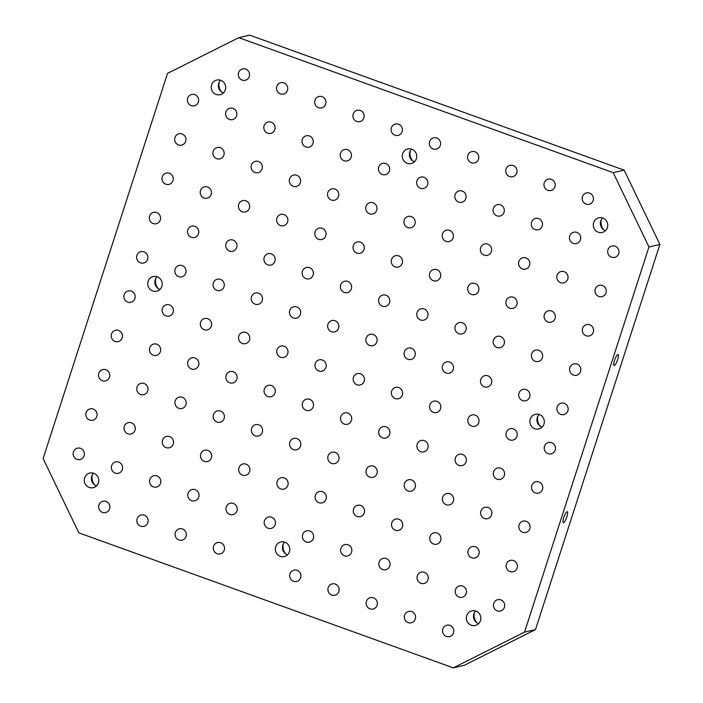 <?xml version="1.0" encoding="UTF-8"?>
<svg xmlns="http://www.w3.org/2000/svg" width="703" height="703" viewBox="0 0 703 703"><rect width="100%" height="100%" fill="white"/><g stroke="black" fill="none" stroke-linecap="round" stroke-linejoin="round"><path stroke-width="1.05" d="M242.131 80.116A5.844 5.624 77.1 0 1 242.597 68.92A5.844 5.624 77.1 0 1 249.389 73.358A5.844 5.624 77.1 0 1 242.131 80.116M249.477 73.789A5.844 5.624 77.1 0 1 249.275 72.927M602.647 217.992A7.513 7.232 -102.9 0 0 605.555 230.637M602.831 218.062A7.513 7.232 77.1 0 1 602.225 232.447A7.513 7.232 77.1 0 1 593.306 224.688A7.513 7.232 77.1 0 1 602.831 218.062M280.339 93.894A5.844 5.624 77.1 0 1 280.805 82.699A5.844 5.624 77.1 0 1 287.597 87.128A5.844 5.624 77.1 0 1 280.339 93.894M287.685 87.559A5.844 5.624 77.1 0 1 287.483 86.706M318.547 107.664A5.844 5.624 77.1 0 1 319.021 96.469A5.844 5.624 77.1 0 1 325.805 100.907A5.844 5.624 77.1 0 1 318.547 107.664M325.893 101.337A5.844 5.624 77.1 0 1 325.691 100.476M593.35 197.763A5.844 5.624 77.1 0 1 593.156 196.91M555.142 183.993A5.844 5.624 77.1 0 1 554.948 183.132M516.933 170.214A5.844 5.624 77.1 0 1 516.74 169.361M478.725 156.444A5.844 5.624 77.1 0 1 478.532 155.583M440.517 142.665A5.844 5.624 77.1 0 1 440.324 141.804M618.868 250.839A5.844 5.624 77.1 0 1 618.675 249.987M580.66 237.069A5.844 5.624 77.1 0 1 580.467 236.208M542.452 223.29A5.844 5.624 77.1 0 1 542.25 222.438M504.244 209.512A5.844 5.624 77.1 0 1 504.042 208.659M466.036 195.742A5.844 5.624 77.1 0 1 465.834 194.88M427.828 181.963A5.844 5.624 77.1 0 1 427.626 181.11M606.179 290.146A5.844 5.624 77.1 0 1 605.977 289.284M567.962 276.367A5.844 5.624 77.1 0 1 567.769 275.506M529.754 262.588A5.844 5.624 77.1 0 1 529.561 261.736M491.546 248.818A5.844 5.624 77.1 0 1 491.353 247.957M453.338 235.039A5.844 5.624 77.1 0 1 453.145 234.187M415.13 221.26A5.844 5.624 77.1 0 1 414.937 220.408M593.481 329.443A5.844 5.624 77.1 0 1 593.288 328.582M555.273 315.665A5.844 5.624 77.1 0 1 555.08 314.812M517.065 301.895A5.844 5.624 77.1 0 1 516.863 301.033M478.857 288.116A5.844 5.624 77.1 0 1 478.655 287.263M440.649 274.337A5.844 5.624 77.1 0 1 440.447 273.485M402.441 260.567A5.844 5.624 77.1 0 1 402.239 259.706M580.792 368.741A5.844 5.624 77.1 0 1 580.59 367.889M542.575 354.971A5.844 5.624 77.1 0 1 542.382 354.11M504.367 341.192A5.844 5.624 77.1 0 1 504.174 340.331M466.159 327.413A5.844 5.624 77.1 0 1 465.966 326.561M427.951 313.643A5.844 5.624 77.1 0 1 427.758 312.782M389.743 299.865A5.844 5.624 77.1 0 1 389.55 299.012M568.094 408.048A5.844 5.624 77.1 0 1 567.901 407.186M529.886 394.269A5.844 5.624 77.1 0 1 529.684 393.408M491.678 380.49A5.844 5.624 77.1 0 1 491.476 379.638M453.47 366.72A5.844 5.624 77.1 0 1 453.268 365.859M415.262 352.941A5.844 5.624 77.1 0 1 415.06 352.089M377.054 339.162A5.844 5.624 77.1 0 1 376.852 338.31M453.725 630.073A5.844 5.624 77.1 0 1 453.523 629.211M415.517 616.294A5.844 5.624 77.1 0 1 415.315 615.441M377.309 602.524A5.844 5.624 77.1 0 1 377.107 601.663M339.101 588.745A5.844 5.624 77.1 0 1 338.899 587.884M300.884 574.966A5.844 5.624 77.1 0 1 300.691 574.114M504.622 604.545A5.844 5.624 77.1 0 1 504.429 603.692M466.414 590.775A5.844 5.624 77.1 0 1 466.221 589.914M428.206 576.996A5.844 5.624 77.1 0 1 428.013 576.135M389.998 563.217A5.844 5.624 77.1 0 1 389.805 562.365M351.79 549.447A5.844 5.624 77.1 0 1 351.597 548.586M313.582 535.668A5.844 5.624 77.1 0 1 313.389 534.807M517.32 565.247A5.844 5.624 77.1 0 1 517.127 564.386M479.112 551.468A5.844 5.624 77.1 0 1 478.91 550.616M440.904 537.698A5.844 5.624 77.1 0 1 440.702 536.837M402.696 523.92A5.844 5.624 77.1 0 1 402.494 523.058M364.488 510.141A5.844 5.624 77.1 0 1 364.286 509.288M326.271 496.371A5.844 5.624 77.1 0 1 326.078 495.51M530.009 525.949A5.844 5.624 77.1 0 1 529.816 525.088M491.801 512.171A5.844 5.624 77.1 0 1 491.608 511.309M453.593 498.392A5.844 5.624 77.1 0 1 453.4 497.539M415.385 484.622A5.844 5.624 77.1 0 1 415.192 483.761M377.177 470.843A5.844 5.624 77.1 0 1 376.984 469.982M338.969 457.064A5.844 5.624 77.1 0 1 338.776 456.212M542.707 486.643A5.844 5.624 77.1 0 1 542.514 485.791M504.499 472.873A5.844 5.624 77.1 0 1 504.297 472.012M466.291 459.094A5.844 5.624 77.1 0 1 466.089 458.233M428.083 445.315A5.844 5.624 77.1 0 1 427.881 444.463M389.875 431.545A5.844 5.624 77.1 0 1 389.673 430.684M351.658 417.767A5.844 5.624 77.1 0 1 351.465 416.914M555.396 447.345A5.844 5.624 77.1 0 1 555.203 446.484M517.188 433.566A5.844 5.624 77.1 0 1 516.995 432.714M478.98 419.796A5.844 5.624 77.1 0 1 478.787 418.935M440.772 406.018A5.844 5.624 77.1 0 1 440.579 405.156M402.564 392.239A5.844 5.624 77.1 0 1 402.371 391.386M364.356 378.469A5.844 5.624 77.1 0 1 364.163 377.608M109.844 506.09A5.844 5.624 77.1 0 1 109.65 505.237M148.052 519.869A5.844 5.624 77.1 0 1 147.858 519.007M186.26 533.639A5.844 5.624 77.1 0 1 186.067 532.786M224.468 547.417A5.844 5.624 77.1 0 1 224.275 546.556M84.325 453.013A5.844 5.624 77.1 0 1 84.132 452.161M122.533 466.792A5.844 5.624 77.1 0 1 122.34 465.931M160.75 480.562A5.844 5.624 77.1 0 1 160.548 479.71M198.958 494.341A5.844 5.624 77.1 0 1 198.756 493.488M237.166 508.12A5.844 5.624 77.1 0 1 236.964 507.258M275.374 521.89A5.844 5.624 77.1 0 1 275.172 521.037M97.023 413.716A5.844 5.624 77.1 0 1 96.821 412.854M135.231 427.494A5.844 5.624 77.1 0 1 135.038 426.633M173.439 441.264A5.844 5.624 77.1 0 1 173.246 440.412M211.647 455.043A5.844 5.624 77.1 0 1 211.454 454.182M249.855 468.813A5.844 5.624 77.1 0 1 249.662 467.961M288.063 482.592A5.844 5.624 77.1 0 1 287.87 481.74M109.712 374.418A5.844 5.624 77.1 0 1 109.519 373.557M147.92 388.188A5.844 5.624 77.1 0 1 147.727 387.335M186.137 401.967A5.844 5.624 77.1 0 1 185.935 401.105M224.345 415.737A5.844 5.624 77.1 0 1 224.143 414.884M262.553 429.515A5.844 5.624 77.1 0 1 262.351 428.663M300.761 443.294A5.844 5.624 77.1 0 1 300.559 442.433M122.41 335.111A5.844 5.624 77.1 0 1 122.208 334.259M160.618 348.89A5.844 5.624 77.1 0 1 160.425 348.029M198.826 362.669A5.844 5.624 77.1 0 1 198.633 361.808M237.034 376.439A5.844 5.624 77.1 0 1 236.841 375.587M275.242 390.218A5.844 5.624 77.1 0 1 275.049 389.357M313.45 403.988A5.844 5.624 77.1 0 1 313.257 403.135M135.099 295.814A5.844 5.624 77.1 0 1 134.906 294.952M173.316 309.592A5.844 5.624 77.1 0 1 173.114 308.731M211.524 323.362A5.844 5.624 77.1 0 1 211.322 322.51M249.732 337.141A5.844 5.624 77.1 0 1 249.53 336.28M287.94 350.911A5.844 5.624 77.1 0 1 287.738 350.059M326.148 364.69A5.844 5.624 77.1 0 1 325.946 363.838M364.101 115.116A5.844 5.624 77.1 0 1 363.899 114.255M402.309 128.886A5.844 5.624 77.1 0 1 402.116 128.034M198.571 99.308A5.844 5.624 77.1 0 1 198.378 98.455M236.779 113.086A5.844 5.624 77.1 0 1 236.586 112.225M274.987 126.865A5.844 5.624 77.1 0 1 274.794 126.004M313.195 140.635A5.844 5.624 77.1 0 1 313.002 139.783M351.403 154.414A5.844 5.624 77.1 0 1 351.21 153.553M389.611 168.193A5.844 5.624 77.1 0 1 389.418 167.332M185.873 138.614A5.844 5.624 77.1 0 1 185.68 137.753M224.09 152.384A5.844 5.624 77.1 0 1 223.888 151.532M262.298 166.163A5.844 5.624 77.1 0 1 262.096 165.302M300.506 179.942A5.844 5.624 77.1 0 1 300.304 179.08M338.714 193.712A5.844 5.624 77.1 0 1 338.512 192.859M376.922 207.49A5.844 5.624 77.1 0 1 376.729 206.629M173.184 177.912A5.844 5.624 77.1 0 1 172.991 177.051M211.392 191.691A5.844 5.624 77.1 0 1 211.199 190.829M249.6 205.461A5.844 5.624 77.1 0 1 249.407 204.608M287.808 219.239A5.844 5.624 77.1 0 1 287.615 218.378M326.016 233.018A5.844 5.624 77.1 0 1 325.823 232.157M364.224 246.788A5.844 5.624 77.1 0 1 364.031 245.936M160.486 217.209A5.844 5.624 77.1 0 1 160.293 216.357M198.703 230.988A5.844 5.624 77.1 0 1 198.501 230.127M236.911 244.767A5.844 5.624 77.1 0 1 236.709 243.906M275.119 258.537A5.844 5.624 77.1 0 1 274.917 257.685M313.327 272.316A5.844 5.624 77.1 0 1 313.125 271.455M351.535 286.086A5.844 5.624 77.1 0 1 351.342 285.233M147.797 256.516A5.844 5.624 77.1 0 1 147.604 255.655M186.005 270.286A5.844 5.624 77.1 0 1 185.812 269.434M224.213 284.065A5.844 5.624 77.1 0 1 224.02 283.204M262.421 297.844A5.844 5.624 77.1 0 1 262.228 296.982M300.629 311.614A5.844 5.624 77.1 0 1 300.436 310.761M338.837 325.392A5.844 5.624 77.1 0 1 338.644 324.531M410.315 150.793A10.844 10.448 -102.9 0 0 412.617 160.811M283.379 543.797A10.844 10.448 -102.9 0 0 285.682 553.815M537.892 416.176A10.844 10.448 -102.9 0 0 540.194 426.194M155.802 278.414A10.844 10.448 -102.9 0 0 158.105 288.432M219.274 81.917A10.844 10.448 -102.9 0 0 221.577 91.935M92.339 474.92A10.844 10.448 -102.9 0 0 94.641 484.938M474.428 612.673A10.844 10.448 -102.9 0 0 476.731 622.691M601.364 219.67A10.844 10.448 -102.9 0 0 603.666 229.688M238.783 37.663L249.714 35.15L624.159 170.152L659.88 244.459L535.484 629.598L464.217 665.337L453.286 667.85L78.841 532.848L43.12 458.541L167.516 73.402L238.783 37.663L613.227 172.666L648.948 246.973L524.552 632.111L453.286 667.85M586.012 204.098A5.844 5.624 77.1 0 1 586.478 192.903A5.844 5.624 77.1 0 1 593.27 197.332A5.844 5.624 77.1 0 1 586.012 204.098M547.804 190.32A5.844 5.624 77.1 0 1 548.27 179.124A5.844 5.624 77.1 0 1 555.062 183.562A5.844 5.624 77.1 0 1 547.804 190.32M509.596 176.541A5.844 5.624 77.1 0 1 510.062 165.354A5.844 5.624 77.1 0 1 516.854 169.783A5.844 5.624 77.1 0 1 509.596 176.541M471.388 162.771A5.844 5.624 77.1 0 1 471.854 151.576A5.844 5.624 77.1 0 1 478.646 156.004A5.844 5.624 77.1 0 1 471.388 162.771M433.18 148.992A5.844 5.624 77.1 0 1 433.646 137.797A5.844 5.624 77.1 0 1 440.438 142.234A5.844 5.624 77.1 0 1 433.18 148.992M611.522 257.175A5.844 5.624 77.1 0 1 611.997 245.98A5.844 5.624 77.1 0 1 618.789 250.409A5.844 5.624 77.1 0 1 611.522 257.175M573.314 243.396A5.844 5.624 77.1 0 1 573.789 232.201A5.844 5.624 77.1 0 1 580.581 236.639A5.844 5.624 77.1 0 1 573.314 243.396M535.106 229.617A5.844 5.624 77.1 0 1 535.581 218.431A5.844 5.624 77.1 0 1 542.365 222.86A5.844 5.624 77.1 0 1 535.106 229.617M496.898 215.847A5.844 5.624 77.1 0 1 497.373 204.652A5.844 5.624 77.1 0 1 504.156 209.081A5.844 5.624 77.1 0 1 496.898 215.847M458.69 202.069A5.844 5.624 77.1 0 1 459.156 190.873A5.844 5.624 77.1 0 1 465.948 195.311A5.844 5.624 77.1 0 1 458.69 202.069M420.482 188.299A5.844 5.624 77.1 0 1 420.948 177.103A5.844 5.624 77.1 0 1 427.74 181.532A5.844 5.624 77.1 0 1 420.482 188.299M598.833 296.473A5.844 5.624 77.1 0 1 599.299 285.277A5.844 5.624 77.1 0 1 606.091 289.706A5.844 5.624 77.1 0 1 598.833 296.473M560.625 282.694A5.844 5.624 77.1 0 1 561.091 271.499A5.844 5.624 77.1 0 1 567.883 275.936A5.844 5.624 77.1 0 1 560.625 282.694M522.417 268.924A5.844 5.624 77.1 0 1 522.883 257.729A5.844 5.624 77.1 0 1 529.675 262.157A5.844 5.624 77.1 0 1 522.417 268.924M484.209 255.145A5.844 5.624 77.1 0 1 484.675 243.95A5.844 5.624 77.1 0 1 491.467 248.387A5.844 5.624 77.1 0 1 484.209 255.145M446.001 241.366A5.844 5.624 77.1 0 1 446.467 230.18A5.844 5.624 77.1 0 1 453.259 234.609A5.844 5.624 77.1 0 1 446.001 241.366M407.784 227.596A5.844 5.624 77.1 0 1 408.258 216.401A5.844 5.624 77.1 0 1 415.051 220.83A5.844 5.624 77.1 0 1 407.784 227.596M586.135 335.77A5.844 5.624 77.1 0 1 586.61 324.575A5.844 5.624 77.1 0 1 593.402 329.013A5.844 5.624 77.1 0 1 586.135 335.77M547.927 322A5.844 5.624 77.1 0 1 548.402 310.805A5.844 5.624 77.1 0 1 555.194 315.234A5.844 5.624 77.1 0 1 547.927 322M509.719 308.222A5.844 5.624 77.1 0 1 510.193 297.026A5.844 5.624 77.1 0 1 516.977 301.464A5.844 5.624 77.1 0 1 509.719 308.222M471.511 294.443A5.844 5.624 77.1 0 1 471.977 283.256A5.844 5.624 77.1 0 1 478.769 287.685A5.844 5.624 77.1 0 1 471.511 294.443M433.303 280.673A5.844 5.624 77.1 0 1 433.769 269.477A5.844 5.624 77.1 0 1 440.561 273.906A5.844 5.624 77.1 0 1 433.303 280.673M395.095 266.894A5.844 5.624 77.1 0 1 395.561 255.699A5.844 5.624 77.1 0 1 402.353 260.136A5.844 5.624 77.1 0 1 395.095 266.894M573.446 375.077A5.844 5.624 77.1 0 1 573.912 363.882A5.844 5.624 77.1 0 1 580.704 368.31A5.844 5.624 77.1 0 1 573.446 375.077M535.238 361.298A5.844 5.624 77.1 0 1 535.704 350.103A5.844 5.624 77.1 0 1 542.496 354.532A5.844 5.624 77.1 0 1 535.238 361.298M497.03 347.519A5.844 5.624 77.1 0 1 497.496 336.324A5.844 5.624 77.1 0 1 504.288 340.762A5.844 5.624 77.1 0 1 497.03 347.519M458.822 333.749A5.844 5.624 77.1 0 1 459.287 322.554A5.844 5.624 77.1 0 1 466.08 326.983A5.844 5.624 77.1 0 1 458.822 333.749M420.614 319.97A5.844 5.624 77.1 0 1 421.079 308.775A5.844 5.624 77.1 0 1 427.872 313.213A5.844 5.624 77.1 0 1 420.614 319.97M382.397 306.192A5.844 5.624 77.1 0 1 382.871 295.005A5.844 5.624 77.1 0 1 389.664 299.434A5.844 5.624 77.1 0 1 382.397 306.192M560.748 414.375A5.844 5.624 77.1 0 1 561.222 403.179A5.844 5.624 77.1 0 1 568.015 407.608A5.844 5.624 77.1 0 1 560.748 414.375M522.54 400.596A5.844 5.624 77.1 0 1 523.014 389.4A5.844 5.624 77.1 0 1 529.798 393.838A5.844 5.624 77.1 0 1 522.54 400.596M484.332 386.826A5.844 5.624 77.1 0 1 484.806 375.63A5.844 5.624 77.1 0 1 491.59 380.059A5.844 5.624 77.1 0 1 484.332 386.826M446.124 373.047A5.844 5.624 77.1 0 1 446.59 361.852A5.844 5.624 77.1 0 1 453.382 366.289A5.844 5.624 77.1 0 1 446.124 373.047M407.916 359.268A5.844 5.624 77.1 0 1 408.381 348.082A5.844 5.624 77.1 0 1 415.174 352.511A5.844 5.624 77.1 0 1 407.916 359.268M369.708 345.498A5.844 5.624 77.1 0 1 370.173 334.303A5.844 5.624 77.1 0 1 376.966 338.732A5.844 5.624 77.1 0 1 369.708 345.498M446.379 636.4A5.844 5.624 77.1 0 1 446.853 625.204A5.844 5.624 77.1 0 1 453.637 629.642A5.844 5.624 77.1 0 1 446.379 636.4M408.171 622.63A5.844 5.624 77.1 0 1 408.636 611.434A5.844 5.624 77.1 0 1 415.429 615.863A5.844 5.624 77.1 0 1 408.171 622.63M369.963 608.851A5.844 5.624 77.1 0 1 370.428 597.655A5.844 5.624 77.1 0 1 377.221 602.084A5.844 5.624 77.1 0 1 369.963 608.851M331.754 595.072A5.844 5.624 77.1 0 1 332.22 583.877A5.844 5.624 77.1 0 1 339.013 588.314A5.844 5.624 77.1 0 1 331.754 595.072M293.546 581.302A5.844 5.624 77.1 0 1 294.012 570.107A5.844 5.624 77.1 0 1 300.805 574.536A5.844 5.624 77.1 0 1 293.546 581.302M497.285 610.881A5.844 5.624 77.1 0 1 497.75 599.685A5.844 5.624 77.1 0 1 504.543 604.114A5.844 5.624 77.1 0 1 497.285 610.881M459.077 597.102A5.844 5.624 77.1 0 1 459.542 585.907A5.844 5.624 77.1 0 1 466.335 590.335A5.844 5.624 77.1 0 1 459.077 597.102M420.869 583.323A5.844 5.624 77.1 0 1 421.334 572.128A5.844 5.624 77.1 0 1 428.127 576.565A5.844 5.624 77.1 0 1 420.869 583.323M382.66 569.553A5.844 5.624 77.1 0 1 383.126 558.358A5.844 5.624 77.1 0 1 389.919 562.787A5.844 5.624 77.1 0 1 382.66 569.553M344.444 555.774A5.844 5.624 77.1 0 1 344.918 544.579A5.844 5.624 77.1 0 1 351.711 549.008A5.844 5.624 77.1 0 1 344.444 555.774M306.236 541.995A5.844 5.624 77.1 0 1 306.71 530.8A5.844 5.624 77.1 0 1 313.494 535.238A5.844 5.624 77.1 0 1 306.236 541.995M509.974 571.574A5.844 5.624 77.1 0 1 510.448 560.379A5.844 5.624 77.1 0 1 517.232 564.817A5.844 5.624 77.1 0 1 509.974 571.574M471.766 557.804A5.844 5.624 77.1 0 1 472.24 546.609A5.844 5.624 77.1 0 1 479.024 551.038A5.844 5.624 77.1 0 1 471.766 557.804M433.558 544.025A5.844 5.624 77.1 0 1 434.023 532.83A5.844 5.624 77.1 0 1 440.816 537.259A5.844 5.624 77.1 0 1 433.558 544.025M395.35 530.247A5.844 5.624 77.1 0 1 395.815 519.051A5.844 5.624 77.1 0 1 402.608 523.489A5.844 5.624 77.1 0 1 395.35 530.247M357.142 516.477A5.844 5.624 77.1 0 1 357.607 505.281A5.844 5.624 77.1 0 1 364.4 509.71A5.844 5.624 77.1 0 1 357.142 516.477M318.934 502.698A5.844 5.624 77.1 0 1 319.399 491.502A5.844 5.624 77.1 0 1 326.192 495.94A5.844 5.624 77.1 0 1 318.934 502.698M522.672 532.276A5.844 5.624 77.1 0 1 523.137 521.081A5.844 5.624 77.1 0 1 529.93 525.51A5.844 5.624 77.1 0 1 522.672 532.276M484.464 518.498A5.844 5.624 77.1 0 1 484.929 507.302A5.844 5.624 77.1 0 1 491.722 511.74A5.844 5.624 77.1 0 1 484.464 518.498M446.256 504.728A5.844 5.624 77.1 0 1 446.721 493.532A5.844 5.624 77.1 0 1 453.514 497.961A5.844 5.624 77.1 0 1 446.256 504.728M408.048 490.949A5.844 5.624 77.1 0 1 408.513 479.754A5.844 5.624 77.1 0 1 415.306 484.182A5.844 5.624 77.1 0 1 408.048 490.949M369.831 477.17A5.844 5.624 77.1 0 1 370.305 465.975A5.844 5.624 77.1 0 1 377.098 470.412A5.844 5.624 77.1 0 1 369.831 477.17M331.623 463.4A5.844 5.624 77.1 0 1 332.097 452.205A5.844 5.624 77.1 0 1 338.89 456.634A5.844 5.624 77.1 0 1 331.623 463.4M535.361 492.979A5.844 5.624 77.1 0 1 535.835 481.783A5.844 5.624 77.1 0 1 542.628 486.212A5.844 5.624 77.1 0 1 535.361 492.979M497.153 479.2A5.844 5.624 77.1 0 1 497.627 468.005A5.844 5.624 77.1 0 1 504.411 472.434A5.844 5.624 77.1 0 1 497.153 479.2M458.945 465.421A5.844 5.624 77.1 0 1 459.419 454.226A5.844 5.624 77.1 0 1 466.203 458.664A5.844 5.624 77.1 0 1 458.945 465.421M420.737 451.651A5.844 5.624 77.1 0 1 421.202 440.456A5.844 5.624 77.1 0 1 427.995 444.885A5.844 5.624 77.1 0 1 420.737 451.651M382.529 437.872A5.844 5.624 77.1 0 1 382.994 426.677A5.844 5.624 77.1 0 1 389.787 431.115A5.844 5.624 77.1 0 1 382.529 437.872M344.321 424.094A5.844 5.624 77.1 0 1 344.786 412.907A5.844 5.624 77.1 0 1 351.579 417.336A5.844 5.624 77.1 0 1 344.321 424.094M548.059 453.672A5.844 5.624 77.1 0 1 548.525 442.477A5.844 5.624 77.1 0 1 555.317 446.915A5.844 5.624 77.1 0 1 548.059 453.672M509.851 439.902A5.844 5.624 77.1 0 1 510.316 428.707A5.844 5.624 77.1 0 1 517.109 433.136A5.844 5.624 77.1 0 1 509.851 439.902M471.643 426.123A5.844 5.624 77.1 0 1 472.108 414.928A5.844 5.624 77.1 0 1 478.901 419.357A5.844 5.624 77.1 0 1 471.643 426.123M433.435 412.345A5.844 5.624 77.1 0 1 433.9 401.149A5.844 5.624 77.1 0 1 440.693 405.587A5.844 5.624 77.1 0 1 433.435 412.345M395.218 398.575A5.844 5.624 77.1 0 1 395.692 387.379A5.844 5.624 77.1 0 1 402.485 391.808A5.844 5.624 77.1 0 1 395.218 398.575M357.01 384.796A5.844 5.624 77.1 0 1 357.484 373.601A5.844 5.624 77.1 0 1 364.277 378.038A5.844 5.624 77.1 0 1 357.01 384.796M102.497 512.425A5.844 5.624 77.1 0 1 102.972 501.23A5.844 5.624 77.1 0 1 109.756 505.659A5.844 5.624 77.1 0 1 102.497 512.425M140.705 526.195A5.844 5.624 77.1 0 1 141.18 515A5.844 5.624 77.1 0 1 147.973 519.438A5.844 5.624 77.1 0 1 140.705 526.195M178.922 539.974A5.844 5.624 77.1 0 1 179.388 528.779A5.844 5.624 77.1 0 1 186.181 533.208A5.844 5.624 77.1 0 1 178.922 539.974M217.13 553.744A5.844 5.624 77.1 0 1 217.596 542.549A5.844 5.624 77.1 0 1 224.389 546.987A5.844 5.624 77.1 0 1 217.13 553.744M76.987 459.349A5.844 5.624 77.1 0 1 77.453 448.154A5.844 5.624 77.1 0 1 84.246 452.583A5.844 5.624 77.1 0 1 76.987 459.349M115.195 473.119A5.844 5.624 77.1 0 1 115.661 461.924A5.844 5.624 77.1 0 1 122.454 466.361A5.844 5.624 77.1 0 1 115.195 473.119M153.403 486.898A5.844 5.624 77.1 0 1 153.869 475.703A5.844 5.624 77.1 0 1 160.662 480.131A5.844 5.624 77.1 0 1 153.403 486.898M191.611 500.668A5.844 5.624 77.1 0 1 192.077 489.481A5.844 5.624 77.1 0 1 198.87 493.91A5.844 5.624 77.1 0 1 191.611 500.668M229.819 514.447A5.844 5.624 77.1 0 1 230.285 503.251A5.844 5.624 77.1 0 1 237.078 507.689A5.844 5.624 77.1 0 1 229.819 514.447M268.028 528.225A5.844 5.624 77.1 0 1 268.502 517.03A5.844 5.624 77.1 0 1 275.286 521.459A5.844 5.624 77.1 0 1 268.028 528.225M89.676 420.043A5.844 5.624 77.1 0 1 90.151 408.847A5.844 5.624 77.1 0 1 96.935 413.285A5.844 5.624 77.1 0 1 89.676 420.043M127.884 433.821A5.844 5.624 77.1 0 1 128.359 422.626A5.844 5.624 77.1 0 1 135.152 427.055A5.844 5.624 77.1 0 1 127.884 433.821M166.093 447.6A5.844 5.624 77.1 0 1 166.567 436.405A5.844 5.624 77.1 0 1 173.36 440.834A5.844 5.624 77.1 0 1 166.093 447.6M204.309 461.37A5.844 5.624 77.1 0 1 204.775 450.175A5.844 5.624 77.1 0 1 211.568 454.613A5.844 5.624 77.1 0 1 204.309 461.37M242.517 475.149A5.844 5.624 77.1 0 1 242.983 463.954A5.844 5.624 77.1 0 1 249.776 468.383A5.844 5.624 77.1 0 1 242.517 475.149M280.725 488.919A5.844 5.624 77.1 0 1 281.191 477.732A5.844 5.624 77.1 0 1 287.984 482.161A5.844 5.624 77.1 0 1 280.725 488.919M102.374 380.745A5.844 5.624 77.1 0 1 102.84 369.55A5.844 5.624 77.1 0 1 109.633 373.978A5.844 5.624 77.1 0 1 102.374 380.745M140.582 394.524A5.844 5.624 77.1 0 1 141.048 383.328A5.844 5.624 77.1 0 1 147.841 387.757A5.844 5.624 77.1 0 1 140.582 394.524M178.79 408.294A5.844 5.624 77.1 0 1 179.256 397.098A5.844 5.624 77.1 0 1 186.049 401.536A5.844 5.624 77.1 0 1 178.79 408.294M216.999 422.072A5.844 5.624 77.1 0 1 217.464 410.877A5.844 5.624 77.1 0 1 224.257 415.306A5.844 5.624 77.1 0 1 216.999 422.072M255.207 435.842A5.844 5.624 77.1 0 1 255.681 424.656A5.844 5.624 77.1 0 1 262.465 429.085A5.844 5.624 77.1 0 1 255.207 435.842M293.415 449.621A5.844 5.624 77.1 0 1 293.889 438.426A5.844 5.624 77.1 0 1 300.673 442.864A5.844 5.624 77.1 0 1 293.415 449.621M115.064 341.447A5.844 5.624 77.1 0 1 115.538 330.252A5.844 5.624 77.1 0 1 122.322 334.681A5.844 5.624 77.1 0 1 115.064 341.447M153.272 355.217A5.844 5.624 77.1 0 1 153.746 344.022A5.844 5.624 77.1 0 1 160.539 348.46A5.844 5.624 77.1 0 1 153.272 355.217M191.48 368.996A5.844 5.624 77.1 0 1 191.954 357.801A5.844 5.624 77.1 0 1 198.747 362.23A5.844 5.624 77.1 0 1 191.48 368.996M229.696 382.775A5.844 5.624 77.1 0 1 230.162 371.579A5.844 5.624 77.1 0 1 236.955 376.008A5.844 5.624 77.1 0 1 229.696 382.775M267.905 396.545A5.844 5.624 77.1 0 1 268.37 385.349A5.844 5.624 77.1 0 1 275.163 389.787A5.844 5.624 77.1 0 1 267.905 396.545M306.113 410.324A5.844 5.624 77.1 0 1 306.578 399.128A5.844 5.624 77.1 0 1 313.371 403.557A5.844 5.624 77.1 0 1 306.113 410.324M127.761 302.141A5.844 5.624 77.1 0 1 128.227 290.945A5.844 5.624 77.1 0 1 135.02 295.383A5.844 5.624 77.1 0 1 127.761 302.141M165.97 315.919A5.844 5.624 77.1 0 1 166.435 304.724A5.844 5.624 77.1 0 1 173.228 309.153A5.844 5.624 77.1 0 1 165.97 315.919M204.178 329.698A5.844 5.624 77.1 0 1 204.643 318.503A5.844 5.624 77.1 0 1 211.436 322.932A5.844 5.624 77.1 0 1 204.178 329.698M242.386 343.468A5.844 5.624 77.1 0 1 242.851 332.273A5.844 5.624 77.1 0 1 249.644 336.711A5.844 5.624 77.1 0 1 242.386 343.468M280.594 357.247A5.844 5.624 77.1 0 1 281.068 346.052A5.844 5.624 77.1 0 1 287.852 350.481A5.844 5.624 77.1 0 1 280.594 357.247M318.802 371.017A5.844 5.624 77.1 0 1 319.276 359.831A5.844 5.624 77.1 0 1 326.06 364.259A5.844 5.624 77.1 0 1 318.802 371.017M356.755 121.443A5.844 5.624 77.1 0 1 357.229 110.248A5.844 5.624 77.1 0 1 364.013 114.677A5.844 5.624 77.1 0 1 356.755 121.443M394.963 135.222A5.844 5.624 77.1 0 1 395.438 124.027A5.844 5.624 77.1 0 1 402.23 128.456A5.844 5.624 77.1 0 1 394.963 135.222M191.225 105.643A5.844 5.624 77.1 0 1 191.699 94.448A5.844 5.624 77.1 0 1 198.492 98.877A5.844 5.624 77.1 0 1 191.225 105.643M229.442 119.413A5.844 5.624 77.1 0 1 229.907 108.218A5.844 5.624 77.1 0 1 236.7 112.656A5.844 5.624 77.1 0 1 229.442 119.413M267.65 133.192A5.844 5.624 77.1 0 1 268.115 121.997A5.844 5.624 77.1 0 1 274.908 126.426A5.844 5.624 77.1 0 1 267.65 133.192M305.858 146.971A5.844 5.624 77.1 0 1 306.323 135.776A5.844 5.624 77.1 0 1 313.116 140.205A5.844 5.624 77.1 0 1 305.858 146.971M344.066 160.741A5.844 5.624 77.1 0 1 344.532 149.546A5.844 5.624 77.1 0 1 351.324 153.983A5.844 5.624 77.1 0 1 344.066 160.741M382.274 174.52A5.844 5.624 77.1 0 1 382.74 163.324A5.844 5.624 77.1 0 1 389.532 167.753A5.844 5.624 77.1 0 1 382.274 174.52M178.536 144.941A5.844 5.624 77.1 0 1 179.001 133.746A5.844 5.624 77.1 0 1 185.794 138.175A5.844 5.624 77.1 0 1 178.536 144.941M216.744 158.72A5.844 5.624 77.1 0 1 217.209 147.525A5.844 5.624 77.1 0 1 224.002 151.953A5.844 5.624 77.1 0 1 216.744 158.72M254.952 172.49A5.844 5.624 77.1 0 1 255.417 161.295A5.844 5.624 77.1 0 1 262.21 165.732A5.844 5.624 77.1 0 1 254.952 172.49M293.16 186.269A5.844 5.624 77.1 0 1 293.634 175.073A5.844 5.624 77.1 0 1 300.418 179.502A5.844 5.624 77.1 0 1 293.16 186.269M331.368 200.047A5.844 5.624 77.1 0 1 331.842 188.852A5.844 5.624 77.1 0 1 338.626 193.281A5.844 5.624 77.1 0 1 331.368 200.047M369.576 213.817A5.844 5.624 77.1 0 1 370.05 202.622A5.844 5.624 77.1 0 1 376.843 207.06A5.844 5.624 77.1 0 1 369.576 213.817M165.838 184.239A5.844 5.624 77.1 0 1 166.312 173.043A5.844 5.624 77.1 0 1 173.105 177.481A5.844 5.624 77.1 0 1 165.838 184.239M204.046 198.018A5.844 5.624 77.1 0 1 204.52 186.822A5.844 5.624 77.1 0 1 211.313 191.251A5.844 5.624 77.1 0 1 204.046 198.018M242.263 211.796A5.844 5.624 77.1 0 1 242.728 200.601A5.844 5.624 77.1 0 1 249.521 205.03A5.844 5.624 77.1 0 1 242.263 211.796M280.471 225.566A5.844 5.624 77.1 0 1 280.936 214.371A5.844 5.624 77.1 0 1 287.729 218.809A5.844 5.624 77.1 0 1 280.471 225.566M318.679 239.345A5.844 5.624 77.1 0 1 319.144 228.15A5.844 5.624 77.1 0 1 325.937 232.579A5.844 5.624 77.1 0 1 318.679 239.345M356.887 253.124A5.844 5.624 77.1 0 1 357.352 241.929A5.844 5.624 77.1 0 1 364.145 246.358A5.844 5.624 77.1 0 1 356.887 253.124M153.149 223.545A5.844 5.624 77.1 0 1 153.614 212.35A5.844 5.624 77.1 0 1 160.407 216.779A5.844 5.624 77.1 0 1 153.149 223.545M191.357 237.315A5.844 5.624 77.1 0 1 191.822 226.12A5.844 5.624 77.1 0 1 198.615 230.558A5.844 5.624 77.1 0 1 191.357 237.315M229.565 251.094A5.844 5.624 77.1 0 1 230.03 239.899A5.844 5.624 77.1 0 1 236.823 244.328A5.844 5.624 77.1 0 1 229.565 251.094M267.773 264.873A5.844 5.624 77.1 0 1 268.238 253.678A5.844 5.624 77.1 0 1 275.031 258.106A5.844 5.624 77.1 0 1 267.773 264.873M305.981 278.643A5.844 5.624 77.1 0 1 306.455 267.448A5.844 5.624 77.1 0 1 313.239 271.885A5.844 5.624 77.1 0 1 305.981 278.643M344.189 292.422A5.844 5.624 77.1 0 1 344.663 281.226A5.844 5.624 77.1 0 1 351.456 285.655A5.844 5.624 77.1 0 1 344.189 292.422M140.451 262.843A5.844 5.624 77.1 0 1 140.925 251.648A5.844 5.624 77.1 0 1 147.718 256.077A5.844 5.624 77.1 0 1 140.451 262.843M178.659 276.622A5.844 5.624 77.1 0 1 179.133 265.426A5.844 5.624 77.1 0 1 185.926 269.855A5.844 5.624 77.1 0 1 178.659 276.622M216.876 290.392A5.844 5.624 77.1 0 1 217.341 279.196A5.844 5.624 77.1 0 1 224.134 283.634A5.844 5.624 77.1 0 1 216.876 290.392M255.084 304.171A5.844 5.624 77.1 0 1 255.549 292.975A5.844 5.624 77.1 0 1 262.342 297.404A5.844 5.624 77.1 0 1 255.084 304.171M293.292 317.949A5.844 5.624 77.1 0 1 293.757 306.754A5.844 5.624 77.1 0 1 300.55 311.183A5.844 5.624 77.1 0 1 293.292 317.949M331.5 331.719A5.844 5.624 77.1 0 1 331.965 320.524A5.844 5.624 77.1 0 1 338.758 324.962A5.844 5.624 77.1 0 1 331.5 331.719M407.213 163.324A7.513 7.232 77.1 0 1 407.819 148.939A7.513 7.232 77.1 0 1 416.738 156.699A7.513 7.232 77.1 0 1 407.213 163.324M280.277 556.337A7.513 7.232 77.1 0 1 280.884 541.943A7.513 7.232 77.1 0 1 289.803 549.702A7.513 7.232 77.1 0 1 280.277 556.337M534.79 428.707A7.513 7.232 77.1 0 1 535.396 414.313A7.513 7.232 77.1 0 1 544.315 422.081A7.513 7.232 77.1 0 1 534.79 428.707M152.7 290.954A7.513 7.232 77.1 0 1 153.307 276.56A7.513 7.232 77.1 0 1 162.226 284.328A7.513 7.232 77.1 0 1 152.7 290.954M216.173 94.448A7.513 7.232 77.1 0 1 216.779 80.054A7.513 7.232 77.1 0 1 225.698 87.822A7.513 7.232 77.1 0 1 216.173 94.448M89.237 487.451A7.513 7.232 77.1 0 1 89.835 473.066A7.513 7.232 77.1 0 1 98.763 480.826A7.513 7.232 77.1 0 1 89.237 487.451M471.326 625.213A7.513 7.232 77.1 0 1 471.924 610.819A7.513 7.232 77.1 0 1 480.852 618.587A7.513 7.232 77.1 0 1 471.326 625.213M524.552 632.111L535.484 629.598M613.227 172.666L624.159 170.152M614.299 365.542A5.844 1.336 -70.2 0 1 614.088 365.534A5.844 1.336 -70.2 0 1 614.817 359.584A5.844 1.336 -70.2 0 1 618.051 354.54A5.844 1.336 -70.2 0 1 617.471 360.085A5.844 1.336 -70.2 0 1 614.299 365.542M563.525 522.742A5.844 1.336 -70.2 0 1 563.314 522.733A5.844 1.336 -70.2 0 1 564.043 516.784A5.844 1.336 -70.2 0 1 567.277 511.74A5.844 1.336 -70.2 0 1 566.697 517.294A5.844 1.336 -70.2 0 1 563.525 522.742M659.88 244.459L648.948 246.973M475.711 611.004A7.513 7.232 -102.9 0 0 478.611 623.64M93.622 473.242A7.513 7.232 -102.9 0 0 96.531 485.887M220.557 80.239A7.513 7.232 -102.9 0 0 223.466 92.884M157.085 276.745A7.513 7.232 -102.9 0 0 159.994 289.381M539.175 414.498A7.513 7.232 -102.9 0 0 542.083 427.143M284.662 542.118A7.513 7.232 -102.9 0 0 287.571 554.764M411.606 149.115A7.513 7.232 -102.9 0 0 414.506 161.76"/></g></svg>
